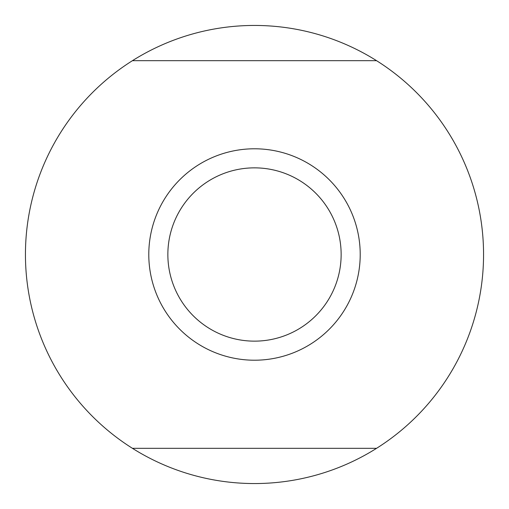 <?xml version="1.0" encoding="UTF-8"?>
<svg xmlns="http://www.w3.org/2000/svg" width="509" height="509" viewBox="0 0 509 509"><rect width="100%" height="100%" fill="white"/><g stroke="black" fill="none" stroke-linecap="round" stroke-linejoin="round"><path stroke-width="0.76" d="M376.571 448.314A229.05 229.05 0 0 1 132.429 448.314L376.571 448.314A229.05 229.05 0 0 0 376.571 60.686L132.429 60.686A229.05 229.05 0 0 1 376.571 60.686M132.429 60.686A229.05 229.05 0 0 0 132.429 448.314M360.213 254.5A105.713 105.713 0 0 1 254.5 360.213A105.713 105.713 0 0 1 148.787 254.5A105.713 105.713 0 0 1 254.5 148.787A105.713 105.713 0 0 1 360.213 254.5M254.5 167.855A86.645 86.645 0 0 0 167.855 254.5A86.645 86.645 0 0 0 254.5 341.145A86.645 86.645 0 0 0 341.145 254.5A86.645 86.645 0 0 0 254.5 167.855"/></g></svg>
